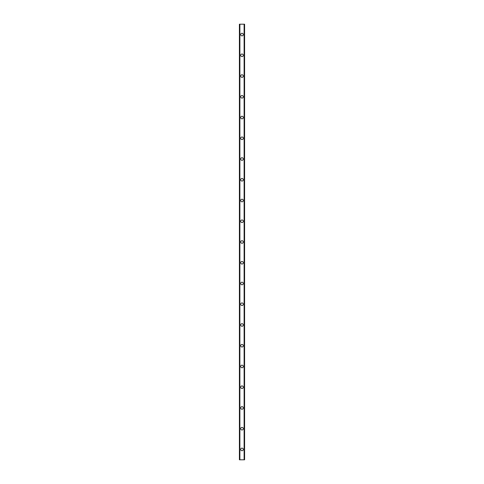 <?xml version="1.0" encoding="UTF-8"?>
<svg xmlns="http://www.w3.org/2000/svg" width="484" height="484" viewBox="0 0 484 484"><rect width="100%" height="100%" fill="white"/><g stroke="black" fill="none" stroke-linecap="round" stroke-linejoin="round"><path stroke-width="0.73" d="M240.705 449.43A1.295 1.295 0 0 1 242 448.13A1.295 1.295 0 0 1 243.295 449.43A1.295 1.295 0 0 1 242 450.725A1.295 1.295 0 0 1 240.705 449.43M240.705 428.685A1.295 1.295 0 0 1 242 427.39A1.295 1.295 0 0 1 243.295 428.685A1.295 1.295 0 0 1 242 429.98A1.295 1.295 0 0 1 240.705 428.685M240.705 407.945A1.295 1.295 0 0 1 242 406.645A1.295 1.295 0 0 1 243.295 407.945A1.295 1.295 0 0 1 242 409.24A1.295 1.295 0 0 1 240.705 407.945M240.705 387.2A1.295 1.295 0 0 1 242 385.905A1.295 1.295 0 0 1 243.295 387.2A1.295 1.295 0 0 1 242 388.495A1.295 1.295 0 0 1 240.705 387.2M240.705 366.455A1.295 1.295 0 0 1 242 365.16A1.295 1.295 0 0 1 243.295 366.455A1.295 1.295 0 0 1 242 367.755A1.295 1.295 0 0 1 240.705 366.455M240.705 345.715A1.295 1.295 0 0 1 242 344.42A1.295 1.295 0 0 1 243.295 345.715A1.295 1.295 0 0 1 242 347.01A1.295 1.295 0 0 1 240.705 345.715M240.705 324.97A1.295 1.295 0 0 1 242 323.675A1.295 1.295 0 0 1 243.295 324.97A1.295 1.295 0 0 1 242 326.27A1.295 1.295 0 0 1 240.705 324.97M240.705 304.23A1.295 1.295 0 0 1 242 302.93A1.295 1.295 0 0 1 243.295 304.23A1.295 1.295 0 0 1 242 305.525A1.295 1.295 0 0 1 240.705 304.23M240.705 283.485A1.295 1.295 0 0 1 242 282.19A1.295 1.295 0 0 1 243.295 283.485A1.295 1.295 0 0 1 242 284.78A1.295 1.295 0 0 1 240.705 283.485M240.705 262.745A1.295 1.295 0 0 1 242 261.445A1.295 1.295 0 0 1 243.295 262.745A1.295 1.295 0 0 1 242 264.04A1.295 1.295 0 0 1 240.705 262.745M240.705 242A1.295 1.295 0 0 1 242 240.705A1.295 1.295 0 0 1 243.295 242A1.295 1.295 0 0 1 242 243.295A1.295 1.295 0 0 1 240.705 242M240.705 221.255A1.295 1.295 0 0 1 242 219.96A1.295 1.295 0 0 1 243.295 221.255A1.295 1.295 0 0 1 242 222.555A1.295 1.295 0 0 1 240.705 221.255M240.705 200.515A1.295 1.295 0 0 1 242 199.22A1.295 1.295 0 0 1 243.295 200.515A1.295 1.295 0 0 1 242 201.81A1.295 1.295 0 0 1 240.705 200.515M240.705 179.77A1.295 1.295 0 0 1 242 178.475A1.295 1.295 0 0 1 243.295 179.77A1.295 1.295 0 0 1 242 181.07A1.295 1.295 0 0 1 240.705 179.77M240.705 159.03A1.295 1.295 0 0 1 242 157.73A1.295 1.295 0 0 1 243.295 159.03A1.295 1.295 0 0 1 242 160.325A1.295 1.295 0 0 1 240.705 159.03M240.705 138.285A1.295 1.295 0 0 1 242 136.99A1.295 1.295 0 0 1 243.295 138.285A1.295 1.295 0 0 1 242 139.58A1.295 1.295 0 0 1 240.705 138.285M240.705 117.545A1.295 1.295 0 0 1 242 116.245A1.295 1.295 0 0 1 243.295 117.545A1.295 1.295 0 0 1 242 118.84A1.295 1.295 0 0 1 240.705 117.545M240.705 96.8A1.295 1.295 0 0 1 242 95.505A1.295 1.295 0 0 1 243.295 96.8A1.295 1.295 0 0 1 242 98.095A1.295 1.295 0 0 1 240.705 96.8M240.705 76.055A1.295 1.295 0 0 1 242 74.76A1.295 1.295 0 0 1 243.295 76.055A1.295 1.295 0 0 1 242 77.355A1.295 1.295 0 0 1 240.705 76.055M240.705 55.315A1.295 1.295 0 0 1 242 54.02A1.295 1.295 0 0 1 243.295 55.315A1.295 1.295 0 0 1 242 56.61A1.295 1.295 0 0 1 240.705 55.315M240.705 34.57A1.295 1.295 0 0 1 242 33.275A1.295 1.295 0 0 1 243.295 34.57A1.295 1.295 0 0 1 242 35.87A1.295 1.295 0 0 1 240.705 34.57M244.511 24.2L239.405 24.2L239.405 459.8L244.595 459.8L244.595 24.2L244.511 459.8M244.105 459.8L244.105 24.2L244.118 459.8M239.882 459.8L239.895 24.2L239.882 459.8M239.405 24.2L239.405 459.8L239.405 24.2M244.595 24.2L244.595 459.8L244.595 24.2M239.489 24.2L239.489 459.8M239.858 24.2L239.858 459.8M244.142 24.2L244.142 459.8"/></g></svg>
